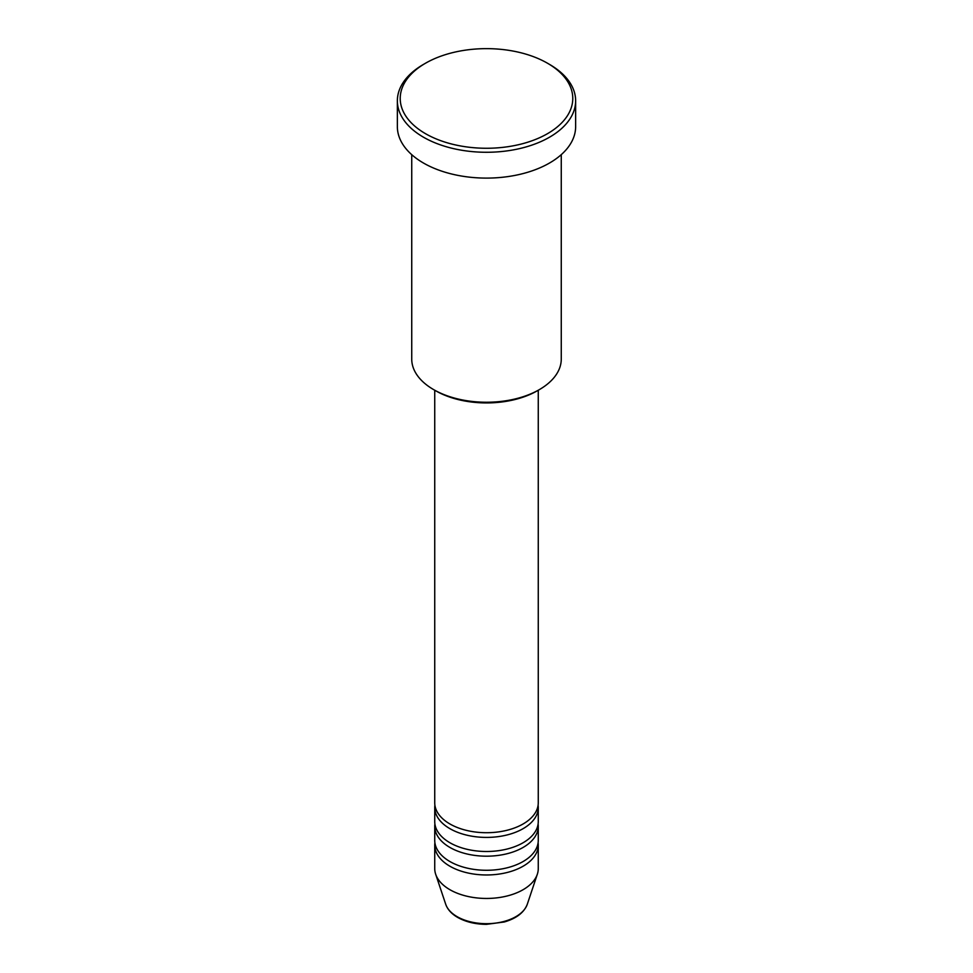 <?xml version="1.0" encoding="UTF-8"?>
<svg xmlns="http://www.w3.org/2000/svg" width="973" height="973" viewBox="0 0 973 973"><rect width="100%" height="100%" fill="white"/><g stroke="black" fill="none" stroke-linecap="round" stroke-linejoin="round"><path stroke-width="1.46" d="M434.736 390.234L434.736 802.834A51.764 29.883 0 0 0 449.903 823.961A51.764 29.883 0 0 0 506.313 830.443A51.764 29.883 0 0 0 538.264 802.834L538.264 390.234M434.895 805.182A51.764 29.883 0 0 0 434.736 807.529A51.764 29.883 0 0 0 449.903 828.655A51.764 29.883 0 0 0 506.313 835.138A51.764 29.883 0 0 0 538.264 807.529A51.764 29.883 0 0 0 538.105 805.182M434.736 807.529L434.736 821.613A51.764 29.883 0 0 0 449.903 842.74A51.764 29.883 0 0 0 506.313 849.222A51.764 29.883 0 0 0 538.264 821.613L538.264 807.529M434.895 823.961A51.764 29.883 0 0 0 434.736 826.308A51.764 29.883 0 0 0 449.903 847.434A51.764 29.883 0 0 0 506.313 853.917A51.764 29.883 0 0 0 538.264 826.308A51.764 29.883 0 0 0 538.105 823.961M434.736 826.308L434.736 840.392A51.764 29.883 0 0 0 449.903 861.531A51.764 29.883 0 0 0 506.313 868.001A51.764 29.883 0 0 0 538.264 840.392L538.264 826.308M434.895 842.74A51.764 29.883 0 0 0 434.736 845.087A51.764 29.883 0 0 0 449.903 866.225A51.764 29.883 0 0 0 506.313 872.696A51.764 29.883 0 0 0 538.264 845.087A51.764 29.883 0 0 0 538.105 842.74M539.37 389.601L537.339 390.769A71.893 41.511 180 0 1 435.661 390.769L433.63 389.601A74.763 43.165 0 0 0 539.37 389.601A74.763 43.165 0 0 0 561.263 359.073L561.263 154.658M425.505 133.678A86.269 49.805 0 0 0 547.495 133.678A86.269 49.805 0 0 0 547.507 63.233A86.269 49.805 0 0 0 547.495 63.233L549.538 64.413A89.139 51.472 180 0 1 575.639 100.803A89.139 51.472 180 0 1 520.616 148.358A89.139 51.472 180 0 1 423.462 137.193A89.139 51.472 180 0 1 397.361 100.803A89.139 51.472 180 0 1 423.462 64.413L425.493 63.233A86.269 49.805 0 0 0 425.505 133.678M397.361 100.803L397.361 126.636A89.139 51.472 0 0 0 423.462 163.026A89.139 51.472 0 0 0 520.616 174.179A89.139 51.472 0 0 0 575.639 126.636L575.639 100.803M434.736 845.087L434.736 868.573A51.764 29.883 0 0 0 435.673 874.228A51.764 29.883 0 0 0 449.903 889.699A51.764 29.883 0 0 0 501.667 897.142A51.764 29.883 0 0 0 537.327 874.228A51.764 29.883 0 0 0 538.264 868.573L538.264 845.087M549.538 64.413L547.507 63.233A86.269 49.805 0 0 0 425.493 63.233M411.737 154.658L411.737 359.073A74.763 43.165 0 0 0 433.63 389.601L435.661 390.769M457.128 916.663A41.547 23.984 0 0 0 498.675 922.635A41.547 23.984 0 0 0 527.293 904.245C524.082 912.54 516.408 918.451 504.282 921.978L486.427 924.35C475.347 924.265 465.751 921.942 457.651 917.405C451.545 913.878 447.568 909.5 445.707 904.245A41.547 23.984 0 0 0 457.128 916.663M527.293 904.245L537.327 874.228M445.707 904.245L435.673 874.228"/></g></svg>

